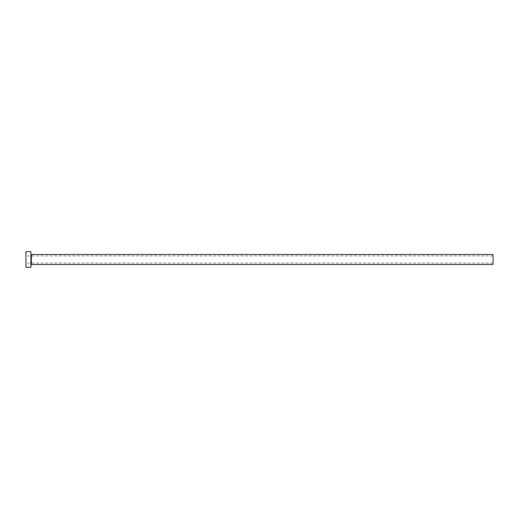 <?xml version="1.0" encoding="UTF-8"?>
<svg xmlns="http://www.w3.org/2000/svg" width="519" height="519" viewBox="0 0 519 519"><rect width="100%" height="100%" fill="white"/><g stroke="black" fill="none" stroke-linecap="round" stroke-linejoin="round"><path stroke-width="0.39" stroke-dasharray="2.6 1.95" d="M25.95 267.317L25.95 251.683M493.05 264.476L493.05 254.524M30.926 267.317L30.926 251.683M30.926 259.5L30.926 264.975L30.926 259.5M25.95 259.5L25.95 263.055L25.95 259.5M493.05 259.5L493.05 263.055L493.05 259.5M31.425 264.476L31.425 254.524M493.05 255.945L25.95 255.945M493.05 263.055L25.95 263.055"/><path stroke-width="0.78" d="M31.425 264.476L31.425 254.524L493.05 254.524L493.05 264.476L31.425 264.476L30.926 264.975M30.926 259.5L30.926 267.317L25.95 267.317L25.95 251.683L30.926 251.683L30.926 259.5M31.425 254.524L30.926 254.025"/></g></svg>
